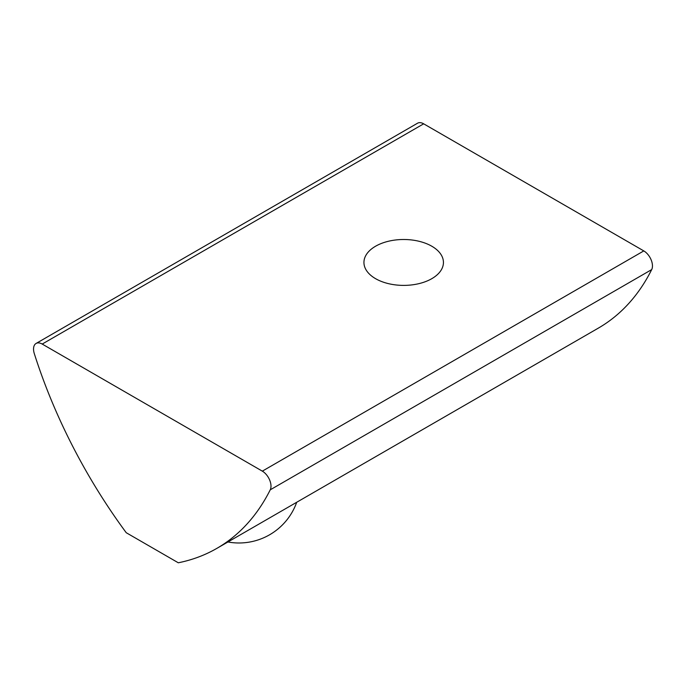 <?xml version="1.0" encoding="UTF-8"?>
<svg xmlns="http://www.w3.org/2000/svg" width="686" height="686" viewBox="0 0 686 686"><rect width="100%" height="100%" fill="white"/><g stroke="black" fill="none" stroke-linecap="round" stroke-linejoin="round"><path stroke-width="1.03" d="M34.3 353.607A367.816 212.36 -120 0 0 126.241 532.722L178.3 562.786A367.816 212.36 -120 0 0 216.887 548.354A367.816 212.36 -120 0 0 270.241 489.821A12.262 7.083 -120 0 0 262.326 471.145L42.206 344.063A12.262 7.083 -120 0 0 36.075 343.454A12.262 7.083 -120 0 0 34.3 353.607M216.887 548.354L598.346 328.114A367.816 212.36 -120 0 0 651.7 269.589A12.262 7.083 -120 0 0 643.794 250.913L423.674 123.823A12.262 7.083 -120 0 0 417.542 123.214L36.075 343.454M431.794 246.223A39.745 22.947 0 0 0 388.473 241.249A39.745 22.947 0 0 0 363.94 262.446A39.745 22.947 0 0 0 403.685 285.393A39.745 22.947 0 0 0 443.439 262.446A39.745 22.947 0 0 0 431.794 246.223M42.206 344.063L423.674 123.823M262.326 471.145L643.794 250.913M270.241 489.821L651.7 269.589M227.915 541.983A61.303 61.303 0 0 0 296.712 502.263"/></g></svg>
